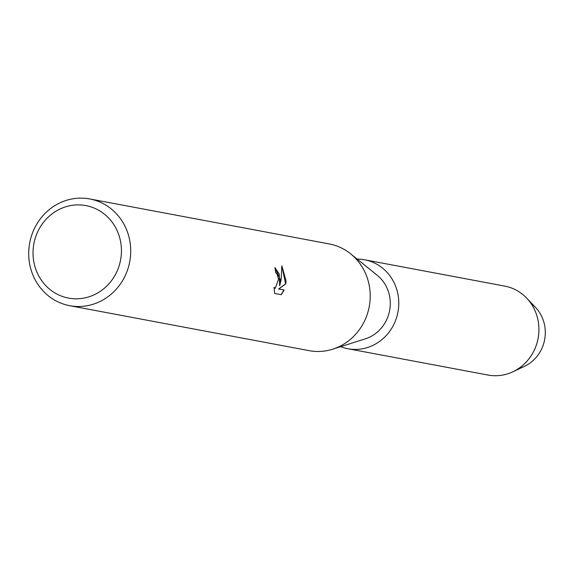 <?xml version="1.0" encoding="UTF-8"?>
<svg xmlns="http://www.w3.org/2000/svg" width="574" height="574" viewBox="0 0 574 574"><rect width="100%" height="100%" fill="white"/><g stroke="black" fill="none" stroke-linecap="round" stroke-linejoin="round"><path stroke-width="0.86" d="M530.972 303.424A36.198 33.931 100.6 0 1 545.3 332.855A36.198 33.931 100.6 0 1 518.76 368.422M89.738 198.948L329.232 243.928A54.3 50.892 100.6 0 1 350.657 253.859A54.3 50.892 100.6 0 1 370.216 296.528A54.3 50.892 100.6 0 1 332.755 349.186A54.3 50.892 100.6 0 1 309.185 350.664L69.691 305.684A54.3 50.892 100.6 0 1 28.7 253.091A54.3 50.892 100.6 0 1 89.738 198.948A54.3 50.892 100.6 0 1 130.728 251.541A54.3 50.892 100.6 0 1 69.691 305.684M350.657 253.859L377.24 275.298A36.198 33.931 100.6 0 1 390.277 303.746A36.198 33.931 100.6 0 1 365.301 338.854L332.755 349.186M280.32 279.638L279.674 285.809L281.117 279.789L281.834 265.791L286.017 280.708L285.787 283.836L278.785 288.995L284.137 289.999L281.274 294.706L274.673 293.472L274.006 287.265L275.255 288.327L278.548 279.308L276.941 273.776L275.649 272.722A54.3 50.892 -79.4 0 0 274.91 267.613L280.32 279.638M121.444 251.182A47.061 44.112 100.6 0 1 76.823 298.81A47.061 44.112 100.6 0 1 33.019 252.517A47.061 44.112 100.6 0 1 77.641 204.889A47.061 44.112 100.6 0 1 121.444 251.182M274.924 267.656L279.229 274.013L279.674 285.809M275.161 288.327L274.02 287.617M281.124 294.684L283.965 289.999L278.612 288.995L285.615 283.836L281.863 266.106M357.157 259.104A45.253 42.411 100.6 0 1 364.626 259.785L504.761 286.103A45.253 42.411 100.6 0 1 526.681 298.121L535.506 307.413A36.198 33.931 100.6 0 1 545.3 332.855A36.198 33.931 100.6 0 1 524.435 366.356L512.84 371.801A45.253 42.411 100.6 0 1 488.058 375.052L347.916 348.734A45.253 42.411 100.6 0 1 340.712 346.66M526.681 298.121A45.253 42.411 100.6 0 1 538.921 329.935A45.253 42.411 100.6 0 1 512.84 371.801M364.626 259.785A45.253 42.411 100.6 0 1 398.779 303.617A45.253 42.411 100.6 0 1 347.916 348.734"/></g></svg>
